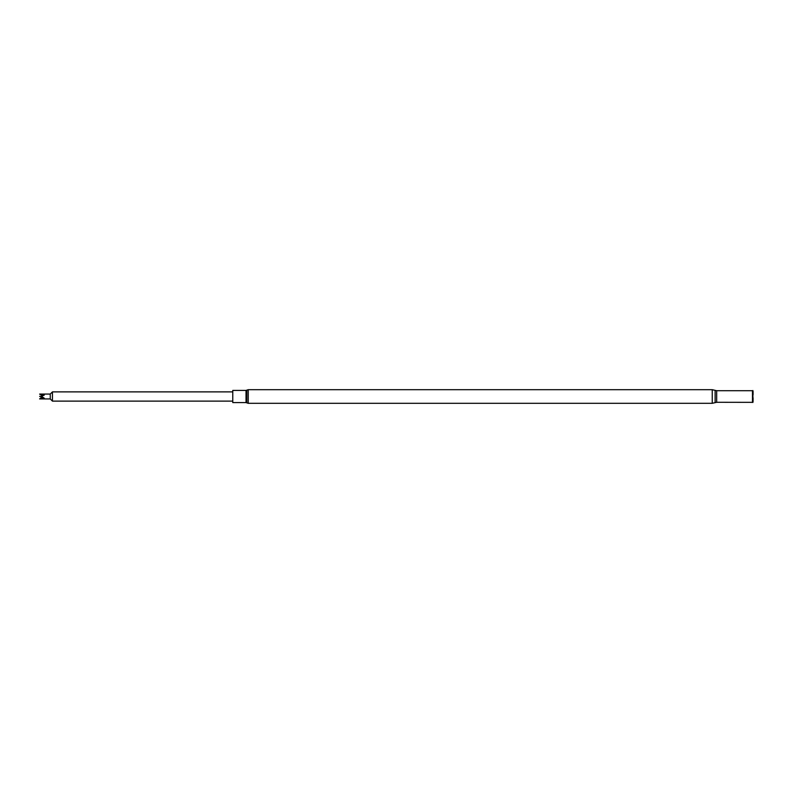 <?xml version="1.0" encoding="UTF-8"?>
<svg xmlns="http://www.w3.org/2000/svg" width="793" height="793" viewBox="0 0 793 793"><rect width="100%" height="100%" fill="white"/><g stroke="black" fill="none" stroke-linecap="round" stroke-linejoin="round"><path stroke-width="0.59" stroke-dasharray="3.96 2.97" d="M232.765 396.5L232.765 401.119L232.765 396.5M232.765 390.414L232.765 402.586M752.904 402.467L752.904 390.533M753.35 401.704L753.35 391.296M44.279 394.448L41.91 396.5L42.822 395.568L39.65 394.081L44.279 394.448L43.05 395.479M41.851 397.313L42.832 397.422L39.65 398.582M43.169 397.64L42.178 396.847L42.644 397.511M44.279 395.201L42.178 396.5L42.832 396.044L39.65 396.322L44.279 397.799L44.279 398.482L39.65 398.859M44.279 394.825L41.91 396.5L42.822 396.926L39.65 396.649M44.279 398.264L41.91 396.5L44.279 398.482M52.447 391.881L52.447 401.119M44.279 394.736L42.178 396.5L44.279 397.898M50.256 394.071L50.256 398.929M39.65 396.678L42.832 396.956L42.148 396.5L42.832 396.956L42.267 396.5L42.832 396.044L39.65 396.351M44.279 397.799L41.91 396.5L44.279 398.175M41.93 395.737L42.832 395.578M712.253 403.31L712.253 389.69M248.229 389.69L248.229 403.31M715.127 402.646L715.127 390.354M716.674 402.289L716.674 390.711M752.488 402.289L752.488 390.711M752.706 402.348L752.706 390.652M246.028 390.414L246.028 402.586M246.801 390.156L246.801 402.844"/><path stroke-width="1.19" d="M232.765 396.5L232.765 390.414L246.028 390.414L246.028 402.586L232.765 402.586L232.765 396.5M752.904 390.533L752.904 402.467M44.279 395.102L43.506 395.37M42.267 397.065L39.65 398.929L44.279 398.552L43.169 397.64M44.279 398.552L43.605 397.739M39.65 398.929L50.256 398.929L50.256 394.071L39.65 394.071L42.267 395.935M50.256 398.929L52.447 401.119L52.447 391.881L232.765 391.881M44.279 398.264L39.65 396.302M44.279 394.825L39.65 394.081M50.256 394.071L52.447 391.881M42.832 395.578L39.65 394.141M42.822 397.432L39.65 398.82M43.05 395.479L44.279 394.517M712.253 403.31L248.229 403.31L248.229 389.69L712.253 389.69L712.253 403.31L716.674 402.289L752.706 402.348M712.253 389.69L715.127 390.354L715.127 402.646M715.127 390.354L716.674 390.711L716.674 402.289M716.674 390.711L752.488 390.711L752.488 402.289M248.229 403.31L246.801 402.844L246.801 390.156L246.028 390.414M246.801 402.844L246.028 402.586M248.229 389.69L246.801 390.156M52.447 401.119L232.765 401.119"/></g></svg>
